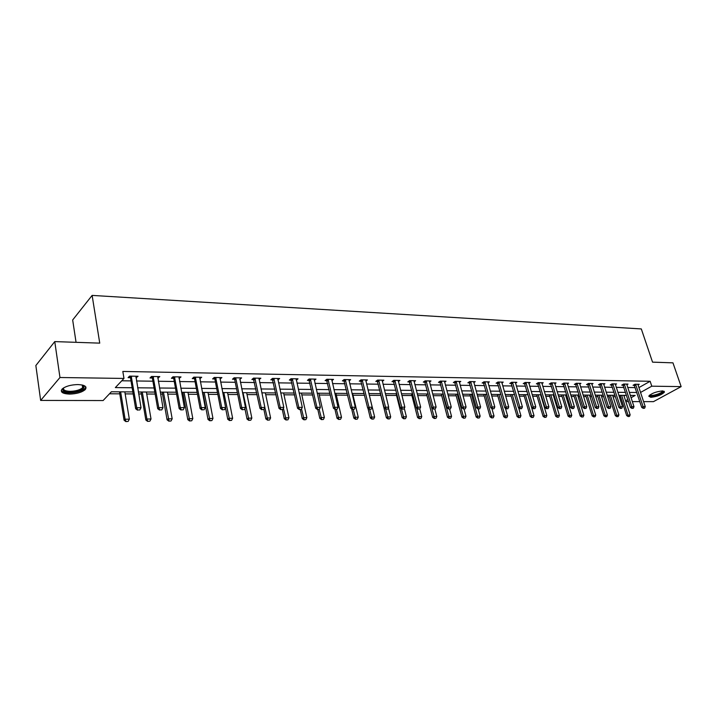 <?xml version="1.0" encoding="UTF-8"?>
<svg xmlns="http://www.w3.org/2000/svg" width="717" height="717" viewBox="0 0 717 717"><rect width="100%" height="100%" fill="white"/><g stroke="black" fill="none" stroke-linecap="round" stroke-linejoin="round"><path stroke-width="1.08" d="M77.938 384.563C84.938 384.966 87.357 386.651 85.206 389.609C81.863 392.378 76.638 393.875 69.549 394.099C62.433 393.741 59.977 392.047 62.164 389.008C65.588 386.23 70.84 384.751 77.938 384.563M662.463 390.926L664.471 392.065C661.764 394.861 657.202 396.609 650.803 397.317L648.76 396.16C651.484 393.364 656.055 391.625 662.463 390.926M76.056 342.323L72.668 319.988L92.126 295.404L641.312 328.933L652.542 362.148L672.958 362.847L681.15 386.615L653.474 401.645L643.588 401.628M639.815 401.619L632.322 401.61M628.513 401.601L625.842 401.592M109.486 393.785L119.775 393.848M125.161 393.884L133.183 393.929M138.695 393.956L141.41 393.974M146.734 394.009L155.15 394.054M160.581 394.09L162.526 394.099M167.769 394.126L176.561 394.18M181.921 394.216L183.131 394.216M188.302 394.251L197.453 394.305M202.732 394.332L203.243 394.332M208.351 394.368L217.834 394.422M227.925 394.484L237.721 394.538M247.042 394.592L257.134 394.655M265.72 394.7L276.099 394.762M283.977 394.807L294.615 394.87M301.821 394.915L312.711 394.977M319.262 395.013L330.403 395.076M336.327 395.112L347.691 395.184M353.024 395.21L364.594 395.282M369.354 395.309L380.844 395.372M385.773 395.399L396.546 395.461M401.887 395.497L411.917 395.551M417.661 395.587L426.974 395.641M433.104 395.676L441.726 395.73M448.224 395.766L456.182 395.811M463.021 395.856L470.343 395.901M477.513 395.936L484.226 395.981M491.719 396.017L497.831 396.053M505.628 396.107L511.176 396.134M519.269 396.178L524.27 396.214M532.632 396.259L537.114 396.286M541.093 396.313L541.649 396.313M545.745 396.34L549.706 396.358M553.649 396.384L554.546 396.384M558.597 396.411L562.065 396.429M565.973 396.456L567.192 396.465M571.198 396.483L574.2 396.501M578.072 396.528L579.596 396.537M583.566 396.555L586.112 396.573M589.939 396.591L591.767 396.609M595.702 396.626L597.808 396.644M601.599 396.662L603.714 396.671M607.604 396.698L609.289 396.707M613.044 396.734L615.446 396.743M619.291 396.77L620.572 396.77M132.842 391.921L111.386 391.778L103.105 400.552L40.654 400.427L59.968 377.509L123.978 378.442L115.338 387.592L132.143 387.754M59.968 377.509L54.761 341.597L35.85 365.527L40.654 400.427M624.023 395.99L625.116 395.363M638.946 387.583L650.14 381.283L122.822 371.451L123.978 378.442M121.773 380.781L130.996 380.897M136.49 380.978L152.9 381.193M158.314 381.265L174.258 381.48M179.6 381.552L195.087 381.758M200.357 381.82L215.414 382.027M220.612 382.098L235.257 382.286M240.383 382.358L254.625 382.546M259.688 382.618L273.544 382.797M278.537 382.869L292.025 383.048M296.955 383.111L310.085 383.281M314.951 383.353L327.732 383.523M332.536 383.586L344.985 383.747M349.735 383.81L361.861 383.971M366.548 384.034L378.361 384.195M382.995 384.258L394.511 384.411M399.091 384.473L410.312 384.617M414.838 384.679L425.781 384.823M430.254 384.886L440.928 385.029M445.347 385.083L455.761 385.226M460.126 385.28L470.289 385.414M474.609 385.477L484.513 385.612M488.788 385.665L498.458 385.791M502.689 385.854L512.126 385.979M516.312 386.033L525.525 386.158M529.666 386.212L538.664 386.329M542.76 386.382L551.552 386.499M555.594 386.553L564.189 386.669M568.187 386.723L576.585 386.83M580.546 386.884L588.747 386.992M592.672 387.046L600.685 387.153M604.565 387.207L612.399 387.314M616.244 387.359L623.907 387.467M627.716 387.512L635.199 387.61M637.969 384.276L638.067 384.939L639.232 384.294L634.939 384.231L633.057 385.298L634.402 385.316M626.819 384.787L628.002 384.115L623.62 384.043L621.738 385.128L623.1 385.146M615.356 384.626L616.557 383.936L612.094 383.864L610.221 384.948L611.601 384.975M603.687 384.455L604.897 383.747L600.362 383.676L598.48 384.778L599.887 384.796M591.794 384.285L593.022 383.559L588.397 383.478L586.524 384.59L587.949 384.617M579.677 384.106L580.922 383.362L576.208 383.29L574.344 384.411L575.787 384.429M567.326 383.927L568.599 383.165L563.795 383.084L561.922 384.222L563.392 384.24M554.743 383.747L556.025 382.959L551.131 382.887L549.267 384.025L550.755 384.052M541.909 383.568L543.217 382.753L538.225 382.681L536.37 383.837L537.875 383.855M528.823 383.38L530.15 382.546L525.059 382.466L523.213 383.631L524.736 383.658M515.478 383.192L516.823 382.331L511.633 382.251L509.787 383.434L511.338 383.452M501.873 382.995L503.235 382.116L497.939 382.027L496.101 383.219L497.679 383.245M487.981 382.806L489.37 381.892L483.957 381.803L482.138 383.012L483.733 383.03M473.812 382.609L475.219 381.668L469.698 381.578L467.878 382.797L469.51 382.815M459.337 382.403L460.78 381.435L455.143 381.345L453.332 382.573L454.981 382.6M444.576 382.197L446.028 381.193L440.274 381.103L438.481 382.349L440.157 382.376M429.492 381.991L430.971 380.951L425.1 380.861L423.308 382.116L425.02 382.143M414.085 381.785L415.6 380.709L409.595 380.61L407.821 381.883L409.55 381.91M398.356 381.569L399.889 380.458L393.758 380.36L391.993 381.641L393.758 381.668M382.278 381.354L383.837 380.198L377.572 380.1L375.816 381.399L377.608 381.426M365.84 381.13L367.427 379.938L361.027 379.831L359.289 381.148L361.108 381.175M349.045 380.906L350.658 379.669L344.106 379.562L342.394 380.888L344.241 380.924M331.863 380.682L333.513 379.392L326.809 379.284L325.106 380.628L326.997 380.655M314.297 380.458L315.973 379.114L309.117 378.997L307.432 380.36L309.35 380.395M296.309 380.189L298.021 378.818L291.012 378.71L289.345 380.091L291.299 380.118M277.9 379.911L279.657 378.531L272.487 378.415L270.838 379.804L272.827 379.84M259.061 379.625L260.863 378.226L253.513 378.11L251.891 379.517L253.926 379.553M239.774 379.338L241.62 377.913L234.092 377.796L232.496 379.221L234.558 379.257M220.011 379.033L221.903 377.599L214.195 377.474L212.626 378.926L214.733 378.952M199.765 378.728L201.71 377.276L193.814 377.151L192.273 378.612L194.415 378.648M179.026 378.415L181.016 376.945L172.922 376.81L171.408 378.298L173.595 378.334M157.758 378.092L159.801 376.604L151.502 376.47L150.014 377.976L152.255 378.011M135.952 377.76L138.049 376.255L129.535 376.12L128.083 377.644L130.369 377.68M54.761 341.597L99.744 343.138L92.126 295.404M650.14 381.283L651.78 386.185L681.15 386.615M640.55 392.45L651.78 386.185M137.646 387.807L154.083 387.96M159.506 388.014L175.468 388.157M180.818 388.211L196.333 388.354M201.602 388.408L216.686 388.542M221.894 388.596L236.547 388.731M241.683 388.784L255.942 388.919M261.015 388.964L274.889 389.089M279.89 389.143L293.387 389.268M298.326 389.313L311.465 389.439M316.34 389.483L329.139 389.6M333.952 389.645L346.41 389.761M351.16 389.806L363.295 389.923M367.991 389.967L379.822 390.075M384.455 390.12L395.981 390.227M400.561 390.272L411.8 390.38M416.326 390.415L427.278 390.523M431.751 390.568L442.434 390.666M446.861 390.702L457.276 390.801M461.649 390.846L471.813 390.944M476.142 390.98L486.054 391.079M490.329 391.115L500.009 391.204M504.239 391.249L513.686 391.33M517.862 391.374L527.094 391.455M531.225 391.5L540.233 391.581M544.328 391.625L553.121 391.706M557.172 391.742L565.767 391.823M569.773 391.858L578.171 391.939M582.132 391.975L590.342 392.056M594.259 392.091L602.28 392.163M606.161 392.199L614.003 392.28M617.848 392.316L625.511 392.387M629.32 392.423L636.813 392.486M631.059 397.738L635.19 395.434L630.297 395.399M626.488 395.372L618.825 395.318M614.98 395.291L607.138 395.237M603.248 395.21L595.235 395.157M591.31 395.13L583.1 395.076M579.139 395.049L570.741 394.986M566.726 394.959L558.131 394.897M554.08 394.87L545.287 394.807M541.192 394.78L532.175 394.717M528.044 394.691L518.812 394.619M514.627 394.592L505.18 394.529M500.95 394.502L491.27 394.431M486.986 394.404L477.074 394.332M472.745 394.305L462.573 394.233M458.199 394.198L447.775 394.126M443.357 394.099L432.665 394.018M428.192 393.992L417.231 393.911M412.696 393.884L401.457 393.803M396.877 393.767L385.343 393.687M380.7 393.66L368.87 393.579M364.173 393.543L352.029 393.454M347.27 393.427L334.803 393.337M329.99 393.301L317.183 393.212M312.307 393.176L299.159 393.086M294.221 393.05L280.705 392.961M275.704 392.925L261.822 392.826M256.749 392.791L242.48 392.692M237.345 392.656L222.664 392.549M217.457 392.513L202.364 392.414M197.085 392.378L181.562 392.262M176.203 392.226L160.232 392.118M154.8 392.082L138.354 391.966M625.582 400.794L627.841 399.539M296.157 379.302L296.354 380.198M277.766 378.8L278.008 379.911M258.954 378.298L259.231 379.634M242.498 409.613L244.389 409.613L242.498 409.613L241.692 407.489L235.893 378.701L234.737 379.732L240.527 408.484L241.692 407.489L245.483 407.48L240.007 379.338M220.038 377.572L220.325 379.042M199.873 377.25L200.16 378.737M179.214 376.918L179.492 378.424M158.036 376.577L158.305 378.101M136.329 376.228L136.589 377.769M643.49 408.26L644.565 408.251L643.49 408.26L643.104 406.656L641.724 407.399L634.061 384.724M638.067 384.939L645.255 406.647L643.104 406.656L635.585 384.24M644.565 408.251L645.255 406.647M641.724 407.399L643.266 408.376M620.097 395.327L626.667 415.591L630.153 414.838L623.817 395.354M628.173 416.559L629.472 416.425L628.173 416.559L626.667 415.591M621.666 395.345L628.397 416.434M630.153 414.838L629.472 416.425M663.001 390.944L662.875 392.02C660.814 394.726 648.616 397.657 649.521 395.228M649.898 394.933C650.337 396.635 660.518 393.92 662.23 391.643L662.517 390.926M648.76 396.151C650.364 397.729 661.854 394.431 663.834 391.823L664.184 391.258M82.993 385.199L84.194 386.445C83.593 389.797 78.843 391.76 69.934 392.342C63.804 392.029 61.671 390.559 63.553 387.933M63.723 387.825C62.881 389.949 65.005 391.123 70.096 391.339C75.787 391.168 79.963 389.967 82.652 387.745L83.297 385.871L82.796 385.146M61.286 390.38C62.227 391.993 64.933 392.853 69.406 392.943C76.459 392.728 81.639 391.24 84.965 388.48L85.843 386.92M632.188 408.296L633.29 408.287L632.188 408.296L631.794 406.673L630.413 407.426L622.759 384.536M626.712 384.097L633.98 406.673L631.794 406.673L624.283 384.061M633.29 408.287L633.98 406.673M630.413 407.426L631.964 408.421M620.68 408.332L621.8 408.332L620.68 408.332L620.268 406.7L618.896 407.462L611.251 384.348M615.249 383.909L622.499 406.691L620.268 406.7L612.775 383.873M621.8 408.332L622.499 406.691M618.896 407.462L620.456 408.457M608.823 395.255L615.374 415.69L618.896 414.937L612.578 395.282M616.889 416.676L618.206 416.541L616.889 416.676L615.374 415.69M610.391 395.264L617.113 416.55M618.896 414.937L618.206 416.541M597.342 395.175L603.875 415.797L607.433 415.035L601.133 395.201M605.399 416.783L606.734 416.649L605.399 416.783L603.875 415.797M598.901 395.184L605.623 416.667M607.433 415.035L606.734 416.649M608.957 408.376L610.095 408.367L608.957 408.376L608.536 406.727L607.165 407.489L599.529 384.16M603.58 383.729L610.812 406.718L608.536 406.727L601.061 383.685M610.095 408.367L610.812 406.718M607.165 407.489L608.724 408.502M597.01 408.412L598.166 408.412L597.01 408.412L596.58 406.745L595.209 407.525L587.582 383.962M591.686 383.532L598.892 406.745L596.58 406.745L589.114 383.496M598.166 408.412L598.892 406.745M595.209 407.525L596.777 408.547M584.83 408.457L586.013 408.448L584.83 408.457L584.391 406.772L583.029 407.561L575.419 383.765M579.569 383.344L586.748 406.772L584.391 406.772L576.952 383.299M586.013 408.448L586.748 406.772M583.029 407.561L584.606 408.582M585.646 395.094L592.161 415.905L595.764 415.134L589.473 395.121M593.703 416.9L595.056 416.765L593.703 416.9L592.161 415.905M587.214 395.103L593.918 416.783M595.764 415.134L595.056 416.765M573.743 395.004L580.232 416.012L581.568 415.26L583.88 415.242L577.606 395.031M581.783 417.025L583.154 416.891L581.783 417.025L580.232 416.012M575.294 395.022L581.998 416.9M583.88 415.242L583.154 416.891M561.608 394.924L568.079 416.129L569.406 415.367L571.763 415.349L565.516 394.95M569.639 417.142L571.037 417.007L569.639 417.142L568.079 416.129M563.159 394.933L569.854 417.016M571.763 415.349L571.037 417.007M549.249 394.834L555.702 416.245L557.019 415.475L559.421 415.457L553.192 394.861M557.261 417.267L558.677 417.133L557.261 417.267L555.702 416.245M550.799 394.843L557.476 417.142M559.421 415.457L558.677 417.133M536.657 394.744L543.074 416.362L544.4 415.582L546.847 415.564L540.636 394.78M544.642 417.393L546.085 417.258L544.642 417.393L543.074 416.362M538.198 394.762L544.866 417.267M546.847 415.564L546.085 417.258M523.813 394.655L530.213 416.478L531.53 415.699L534.022 415.672L527.846 394.691M531.79 417.527L533.251 417.384L531.79 417.527L530.213 416.478M525.355 394.673L532.005 417.393M534.022 415.672L533.251 417.384M510.728 394.565L517.091 416.595L518.409 415.806L520.945 415.788L518.651 407.874M518.678 417.652L520.175 417.509L518.678 417.652L517.091 416.595M512.261 394.574L518.902 417.527M520.945 415.788L520.175 417.509M497.383 394.475L503.719 416.72L505.028 415.923L507.618 415.905L505.422 408.224M505.315 417.787L506.829 417.644L505.315 417.787L503.719 416.72M498.907 394.484L505.53 417.661M507.618 415.905L506.829 417.644M483.778 394.377L490.078 416.846L491.378 416.039L494.022 416.021L491.934 408.591M491.674 417.93L493.215 417.778L491.674 417.93L490.078 416.846M485.292 394.386L491.898 417.796M494.022 416.021L493.215 417.778M469.895 394.278L476.16 416.98L477.45 416.165L480.148 416.138L478.158 408.959L479.754 408.815L478.149 408.959L476.491 407.848L469.061 382M477.764 418.065L479.332 417.921L477.764 418.065L476.16 416.98M471.41 394.296L477.988 417.93M480.148 416.138L479.332 417.921M455.734 394.18L461.954 417.106L463.245 416.29L465.996 416.263L464.024 409.004M463.576 418.208L465.172 418.056L463.576 418.208L461.954 417.106M457.24 394.189L463.791 418.074M465.996 416.263L465.172 418.056M441.287 394.081L447.462 417.24L448.743 416.416L451.558 416.389L449.595 409.057M449.093 418.352L450.715 418.199L449.093 418.352L447.462 417.24M442.783 394.09L449.308 418.217M451.558 416.389L450.715 418.199M426.534 393.983L432.665 417.375L433.946 416.541L436.814 416.514L434.861 409.111M434.305 418.504L435.954 418.352L434.305 418.504L432.665 417.375M428.022 393.992L434.52 418.361M436.814 416.514L435.954 418.352M411.486 393.875L417.563 417.518L418.836 416.667L421.766 416.649L419.777 408.959M419.212 418.656L420.888 418.495L419.212 418.656L417.563 417.518M416.658 408.224L419.418 418.513M421.766 416.649L420.888 418.495M396.116 393.767L402.138 417.661L403.402 416.801L406.396 416.774L404.263 408.385M403.796 418.809L405.499 418.647L403.796 418.809L402.138 417.661M401.332 408.636L404.003 418.665M406.396 416.774L405.499 418.647M380.413 393.66L386.382 417.805L387.637 416.944L390.693 416.918L388.417 407.776M388.049 418.97L389.788 418.809L388.049 418.97L386.382 417.805M385.683 409.075L388.255 418.827M390.693 416.918L389.788 418.809M367.955 408.314L370.286 417.957L371.523 417.079L374.65 417.052L368.932 393.579M371.962 419.131L373.727 418.97L371.962 419.131L370.286 417.957M369.649 409.335L372.168 418.979M374.65 417.052L373.727 418.97M351.635 408.798L353.839 418.11L355.067 417.222L358.258 417.195L352.603 393.463M355.515 419.293L357.317 419.131L355.515 419.293L353.839 418.11M353.212 409.398L355.722 419.149M358.258 417.195L357.317 419.131M334.947 409.299L337.026 418.262L338.245 417.366L341.507 417.339L335.915 393.346M338.711 419.463L340.548 419.293L338.711 419.463L337.026 418.262M336.407 409.452L338.917 419.311M341.507 417.339L340.548 419.293M572.426 408.493L573.627 408.493L572.426 408.493L571.969 406.799L570.607 407.588L563.015 383.559M567.219 383.138L574.38 406.799L571.969 406.799L564.548 383.102M573.627 408.493L574.38 406.799M570.607 407.588L572.193 408.627M559.771 408.538L560.999 408.538L559.771 408.538L559.305 406.826L557.943 407.623L550.369 383.353M554.635 382.941L561.761 406.826L559.305 406.826L551.911 382.896M560.999 408.538L561.761 406.826M557.943 407.623L559.547 408.672M546.874 408.582L548.12 408.582L546.874 408.582L546.39 406.853L545.037 407.659L537.481 383.138M541.801 382.735L548.899 406.853L546.39 406.853L539.023 382.69M548.12 408.582L548.899 406.853M545.037 407.659L546.65 408.717M533.717 408.627L534.99 408.627L533.717 408.627L533.224 406.88L531.871 407.695L524.333 382.923M528.716 382.528L535.778 406.88L533.224 406.88L525.884 382.475M534.99 408.627L535.778 406.88M531.871 407.695L533.493 408.762M520.291 408.672L521.6 408.672L520.291 408.672L519.789 406.906L518.445 407.731L510.934 382.699M515.371 382.313L522.397 406.906L519.789 406.906L512.485 382.26M521.6 408.672L522.397 406.906M518.445 407.731L520.067 408.807M506.605 408.717L507.932 408.717L506.605 408.717L506.085 406.942L504.741 407.767L497.257 382.475M501.757 382.089L508.738 406.933L506.085 406.942L498.808 382.044M507.932 408.717L508.738 406.933M504.741 407.767L506.381 408.86M492.633 408.771L493.986 408.762L492.633 408.771L492.095 406.969L490.76 407.803L483.303 382.242M487.865 381.865L494.811 406.96L492.095 406.969L484.862 381.82M493.986 408.762L494.811 406.96M490.76 407.803L492.409 408.905M476.491 407.848L477.827 406.996L470.63 381.587M473.695 381.641L480.587 406.987L477.827 406.996L478.364 408.815M479.754 408.815L480.587 406.987M463.809 408.869L465.225 408.86L463.809 408.869L463.245 407.032L461.927 407.883L454.533 381.758M459.221 381.408L466.077 407.023L463.245 407.032L456.093 381.354M465.225 408.86L466.077 407.023M461.927 407.883L463.585 409.013M448.941 408.914L450.384 408.914L448.941 408.914L448.367 407.059L447.05 407.928L439.691 381.507M444.459 381.175L451.253 407.05L448.367 407.059L441.26 381.121M450.384 408.914L451.253 407.05M447.05 407.928L448.725 409.057M433.758 408.968L435.228 408.959L433.758 408.968L433.167 407.095L431.858 407.964L424.545 381.256M429.375 380.933L436.115 407.086L433.167 407.095L426.113 380.879M435.228 408.959L436.115 407.086M431.858 407.964L433.534 409.111M418.244 409.022L419.75 409.013L418.244 409.022L417.635 407.122L416.335 408.009L409.066 380.996M413.969 380.682L420.655 407.113L417.635 407.122L410.635 380.628M419.75 409.013L420.655 407.113M416.335 408.009L418.029 409.165M402.398 409.075L403.931 409.066L402.398 409.075L401.771 407.157L400.48 408.054L393.257 380.727M398.231 380.431L404.854 407.148L401.771 407.157L394.825 380.377M403.931 409.066L404.854 407.148M400.48 408.054L402.183 409.219M386.194 409.129L387.772 409.12L386.194 409.129L385.558 407.193L384.276 408.09L377.097 380.449M382.152 380.171L388.704 407.184L385.558 407.193L378.675 380.118M387.772 409.12L388.704 407.184M384.276 408.09L385.979 409.282M369.631 409.183L371.245 409.183L369.631 409.183L368.977 407.229L367.704 408.134L360.579 380.171M365.724 379.911L372.195 407.22L368.977 407.229L362.166 379.849M371.245 409.183L372.195 407.22M367.704 408.134L369.425 409.335M352.701 409.246L354.35 409.237L352.701 409.246L352.02 407.256L350.765 408.188L343.703 379.876M348.919 379.643L355.309 407.256L352.02 407.256L345.28 379.58M354.35 409.237L355.309 407.256M350.765 408.188L352.495 409.398M335.386 409.299L337.062 409.299L335.386 409.299L334.687 407.292L333.441 408.233L326.432 379.58M331.738 379.365L338.048 407.292L334.687 407.292L328.019 379.302M337.062 409.299L338.048 407.292M333.441 408.233L335.171 409.461M317.658 409.362L319.388 409.353L317.658 409.362L316.941 407.337L315.713 408.278L308.776 379.275M314.171 379.078L320.391 407.328L316.941 407.337L310.362 379.024M319.388 409.353L320.391 407.328M315.713 408.278L317.461 409.524M299.527 409.425L301.292 409.416L299.527 409.425L298.792 407.373L297.573 408.332L290.708 378.961M296.193 378.791L302.314 407.364L298.792 407.373L292.303 378.728M301.292 409.416L302.314 407.364M297.573 408.332L299.33 409.586M280.965 409.488L282.776 409.479L280.965 409.488L280.213 407.408L279.003 408.376L272.218 378.639M277.793 378.495L283.815 407.399L280.213 407.408L273.813 378.433M282.776 409.479L283.815 407.399M279.003 408.376L280.768 409.649M317.819 409.515L319.836 418.423L321.037 417.518L324.38 417.491L318.859 393.23M321.53 419.633L323.403 419.463L321.53 419.633L319.836 418.423M319.217 409.479L321.736 419.481M324.38 417.491L323.403 419.463M300.271 409.577L302.251 418.585L303.443 417.67L306.858 417.644L301.418 393.104M303.963 419.812L305.863 419.642L303.963 419.812L302.251 418.585M301.525 408.959L304.16 419.66M306.858 417.644L305.863 419.642M282.319 409.64L284.273 418.746L285.447 417.823L288.942 417.796L283.582 392.979M285.984 419.992L287.929 419.821L285.984 419.992L284.273 418.746M283.394 408.251L286.182 419.839M288.942 417.796L287.929 419.821M263.883 409.398L265.873 418.916L267.038 417.984L270.605 417.957L265.335 392.853M267.593 420.171L269.574 420.001L267.593 420.171L265.873 418.916M264.842 407.507L267.791 420.019M270.605 417.957L269.574 420.001M261.965 409.55L263.811 409.541L261.965 409.55L261.185 407.453L259.993 408.43L253.289 378.307M258.962 378.191L264.878 407.444L261.185 407.453L254.885 378.128M263.811 409.541L264.878 407.444M259.993 408.43L261.768 409.712M244.909 408.591L247.042 419.095L248.19 418.145L251.846 418.119L246.657 392.719M248.772 420.359L250.798 420.189L248.772 420.359L247.042 419.095M243.018 392.692L248.96 420.207M251.846 418.119L250.798 420.189M234.737 379.732L233.903 377.967M235.893 378.701L235.508 377.814M244.389 409.613L245.483 407.48M240.527 408.484L242.301 409.783M225.496 407.74L227.764 419.275L228.893 418.316L232.64 418.28L227.549 392.584M229.503 420.556L231.564 420.377L229.503 420.556L227.764 419.275M223.821 392.558L229.691 420.395M232.64 418.28L231.564 420.377M222.557 409.685L224.502 409.676L222.557 409.685L221.732 407.534L220.576 408.538L214.912 379.436L214.051 377.608M219.931 377.572L225.613 407.525L221.732 407.534L215.656 377.5M224.502 409.676L225.613 407.525M220.576 408.538L222.369 409.855M202.884 392.414L208.02 419.454L209.131 418.486L212.967 418.45L207.984 392.45M209.767 420.754L211.874 420.574L209.767 420.754L208.02 419.454M204.166 392.423L209.956 420.592M212.967 418.45L211.874 420.574M202.131 409.757L204.112 409.748L202.131 409.757L201.271 407.579L200.142 408.591L194.594 379.132L193.707 377.241M199.702 377.241L205.25 407.57L201.271 407.579L195.32 377.169M204.112 409.748L205.25 407.57M200.142 408.591L201.934 409.927M182.772 392.271L187.8 419.642L188.894 418.665L192.828 418.629L187.944 392.307M189.557 420.96L191.708 420.771L189.557 420.96L187.8 419.642M184.036 392.28L189.745 420.798M192.828 418.629L191.708 420.771M181.177 409.828L183.22 409.819L181.177 409.828L180.299 407.615L179.187 408.645L173.774 378.818L172.86 376.864M178.972 376.909L184.377 407.615L180.299 407.615L174.473 376.837M183.22 409.819L184.377 407.615M179.187 408.645L180.998 409.999M162.176 392.127L167.088 419.83L168.154 418.845L172.179 418.809L167.419 392.163M168.845 421.166L171.04 420.978L168.845 421.166L167.088 419.83M163.413 392.136L169.024 420.996M172.179 418.809L171.04 420.978M159.703 409.9L161.791 409.891L159.703 409.9L158.798 407.668L157.704 408.708L152.425 378.504L151.493 376.479M157.713 376.568L162.974 407.659L158.798 407.668L153.106 376.497M161.791 409.891L162.974 407.659M157.704 408.708L159.524 410.07M141.079 391.984L145.847 420.028L146.895 419.024L151.027 418.988L146.385 392.02M147.621 421.381L149.862 421.193L147.621 421.381L145.847 420.028M142.289 391.993L146.895 419.024L147.801 421.211M151.027 418.988L149.862 421.193M137.673 409.972L139.815 409.963L137.673 409.972L136.732 407.713L135.665 408.762L130.539 378.182L129.598 376.12M135.925 376.219L141.016 407.704L136.732 407.713L131.193 376.147M139.815 409.963L141.016 407.704M135.665 408.762L137.494 410.151M119.443 391.832L124.077 420.225L125.108 419.212L129.338 419.176L124.83 391.867M125.86 421.596L128.146 421.408L125.86 421.596L124.077 420.225M120.626 391.84L125.108 419.212L126.031 421.426M129.338 419.176L128.146 421.408M635.791 384.608L634.428 385.379M635.916 384.904L634.563 385.674M624.489 384.429L623.136 385.208M624.624 384.733L623.27 385.504M612.99 384.249L611.637 385.029M613.116 384.554L611.762 385.334M601.267 384.061L599.914 384.859M601.402 384.375L600.048 385.163M589.329 383.873L587.976 384.679M589.464 384.187L588.11 384.984M577.167 383.685L575.814 384.491M577.302 383.998L575.948 384.805M564.763 383.487L563.419 384.303M564.897 383.801L563.553 384.617M552.126 383.29L550.79 384.115M552.26 383.613L550.925 384.429M539.247 383.084L537.902 383.918M539.381 383.407L538.037 384.24M526.108 382.878L524.772 383.72M526.242 383.201L524.907 384.043M512.7 382.672L511.373 383.514M512.843 382.995L511.508 383.846M499.032 382.457L497.715 383.308M499.166 382.788L497.849 383.64M485.086 382.233L483.769 383.102M485.221 382.564L483.903 383.434M470.854 382.009L469.545 382.887M470.988 382.349L469.68 383.219M456.326 381.785L455.017 382.663M456.46 382.125L455.152 383.003M441.493 381.552L440.193 382.439M441.627 381.892L440.328 382.788M426.337 381.31L425.056 382.215M426.481 381.659L425.19 382.564M410.868 381.068L409.586 381.982M411.002 381.417L409.73 382.331M395.058 380.817L393.794 381.74M395.201 381.175L393.929 382.098M378.908 380.566L377.653 381.498M379.051 380.924L377.787 381.856M362.399 380.306L361.153 381.247M362.542 380.664L361.287 381.614M345.522 380.037L344.285 380.996M345.657 380.404L344.42 381.363M328.261 379.768L327.033 380.736M328.395 380.135L327.176 381.103M310.604 379.49L309.394 380.467M310.748 379.858L309.529 380.844M292.545 379.203L291.344 380.189M292.679 379.58L291.478 380.575M274.055 378.908L272.872 379.911M274.19 379.293L273.007 380.297M255.127 378.612L253.961 379.625M255.27 378.997L254.105 380.019M235.75 378.307L234.602 379.338M215.907 377.993L214.768 379.033M216.041 378.397L214.912 379.436M195.571 377.671L194.459 378.728M195.705 378.074L194.594 379.132M174.724 377.348L173.639 378.415M174.867 377.751L173.774 378.818M153.357 377.008L152.291 378.092M153.501 377.42L152.425 378.504M131.453 376.667L130.404 377.76M131.587 377.079L130.539 378.182M83.297 385.871L84.194 386.445M82.24 385.011L82.652 387.745"/></g></svg>
